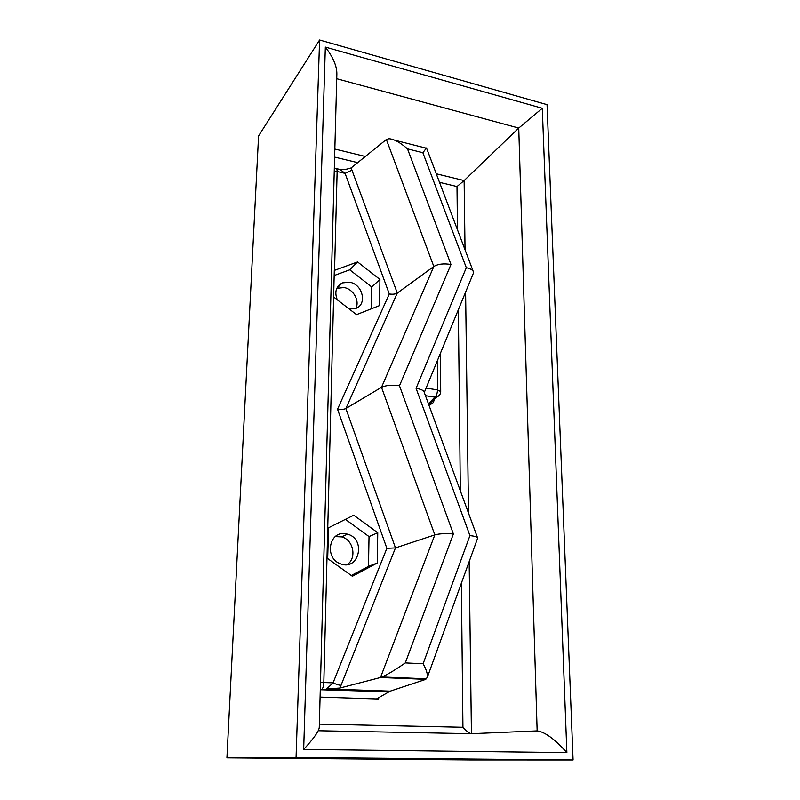 <?xml version="1.0" encoding="UTF-8"?>
<svg xmlns="http://www.w3.org/2000/svg" width="800" height="800" viewBox="0 0 800 800"><rect width="100%" height="100%" fill="white"/><g stroke="black" fill="none" stroke-linecap="round" stroke-linejoin="round"><path stroke-width="1.2" d="M439.51 182.34L457 186.55L464.13 180.57L518.74 128.06L537.15 730.9C544.94 731.93 554.85 739.17 566.88 752.62L542.29 108.28L518.74 128.06L336.73 78.71M461.36 583.23L462.94 727.28C466.48 731.25 469.31 733.39 471.44 733.71L537.15 730.9M434.05 399.67C433.88 402.42 432.51 403.99 429.94 404.37L428.62 404.28M378.94 697.61L378.42 699L320.08 697.11M542.29 108.28L325.34 47.08C333.18 57.25 337.02 66.31 336.85 74.25L319.27 727.24C319.15 730.87 313.95 738.26 303.67 749.43L566.88 752.62M319.59 40L296.06 757.51L573.08 760L547.05 104.65L319.59 40L258.57 135.93L226.92 757.87L296.06 757.51M384.07 677.65L384.29 677.08M430.54 404.28L431.39 402.39M320.27 690.15L321.64 689.57L320.29 689.28M376.52 698.93L390.23 691.15L326.69 688.9L339.82 688.06L380.49 677.51L425.81 679.35L390.23 691.15M573.08 760L470.03 759.97L226.92 757.87M439.78 394.71L436.65 397.03L434.88 397.15C436.48 395.8 437.35 393.38 437.5 389.9L426.09 388.11M355.81 308.41C360 300.86 353.33 289.01 344.1 287.56L336.81 288.3M347.22 564.59C357.13 558.06 353.37 539.68 341.65 536.89L335.31 536.6M423.12 663.75L405.29 662.92L453.39 533.96L399.48 385.74L450.98 264.49C443.8 263.31 438.07 263.98 433.82 266.49L397.29 293.08L351.12 167.94L386.36 139.5L388.9 138.73C393.91 139.01 400.11 142.39 407.5 148.86L422.87 152.72L466.31 267.69L416.08 388.34L469.93 535.61L423.12 663.75C426.42 669.7 427.82 674.27 427.29 677.46L426.01 678.79M469.93 535.61C474.91 536.16 477.5 536.96 477.71 538L477.59 538.34M405.29 662.92C395.49 669.76 387.72 674.45 382 676.98L380.49 677.51L434.83 534.89L395.47 547.9L345.87 408.53L397.29 293.08C395.38 294.19 392.72 294.49 389.29 293.96L337.53 409.23C341.2 409.65 343.98 409.42 345.87 408.53L381.51 387.32L434.83 534.89C439.44 533.65 445.62 533.34 453.39 533.96M399.48 385.74C391.73 384.78 385.74 385.31 381.51 387.32L433.82 266.49L386.36 139.5M422.87 152.72L426.5 147.97M466.31 267.69C470.73 268.7 473.14 270.21 473.53 272.22L473.21 273.63M416.08 388.34C421.36 389.26 424.09 390.61 424.26 392.4L477.45 537.5M351.12 167.94C345.84 169.59 342.18 170.05 340.14 169.35M352.08 170.13L345.08 173.37L389.29 293.96M337.53 409.23L386.87 548.31L395.47 547.9L341.05 685.27C339.11 685.24 336.46 684.43 333.07 682.84L326.69 688.9M339.79 169.27L345.08 173.37L337.13 171.5C337.13 169.25 336.7 168.23 335.83 168.46L334.32 168.4M429.44 404.37L436.65 397.03C439.21 396.08 440.56 394.28 440.71 391.62L437.5 389.9L437.36 360.72M389.28 691.95L321.78 689.47C322.97 688.29 323.65 685.96 323.82 682.49L334.3 270.42L357.57 261.95L349.73 269.82L371.77 286.99L371.43 308.78M334.55 270.33L337.13 171.5L334.24 171.22M320.47 682.42L333.07 682.84L386.87 548.31M334.16 275.53L349.73 269.82M357.57 261.95L379.92 279.43L379.58 305.58L356.52 314.64L333.85 297.17M352.37 576.27L327.68 558.57L328.59 527.77L353.74 515.21L377.75 532.75L377.28 563.01L352.37 576.27M379.92 279.43L371.77 286.99M349.26 309.04L355.31 308.59C367.6 305.07 362.96 284.15 349.56 282.21L342.32 282.89C335.99 286.4 334.31 292.04 337.27 299.8M377.28 563.01L368.49 566.36L351.3 575.5M377.75 532.75L369.03 536.59L368.49 566.36M345.4 519.37L369.03 536.59M344.94 533.69C328.73 531.23 324.45 558.51 340.44 563.78C359.01 571.43 366.47 538.88 347.49 534.17L344.94 533.69M465.04 249.79L464.13 180.57L436.27 173.78M365.32 156.48L334.84 149.04M334.62 157.1L357.68 162.65M457 186.55L457.47 229.8M458.35 309.73L460.34 490.84M318.24 730.75L471.44 733.71L469.16 561.64M468.52 513.15L465.6 292.11M462.94 727.28L319.35 724.14M325.34 47.08L303.67 749.43M425.47 395.69L434.88 397.15L428.43 403.76M450.98 264.49L407.5 148.86M339.82 688.06L341.05 685.27M389.46 691.85L320.28 689.74M427.29 677.46L477.71 538M382 676.98L426.64 678.81M426.25 148.18L394.78 140.21M473.11 271.1L426.53 148.05M424.29 392.47L473.48 272.97M440.49 353.11L440.71 391.5M336.56 168.63L341.11 169.71M347.49 534.17L341.65 536.89M342.32 282.89L336.92 288.25"/></g></svg>
